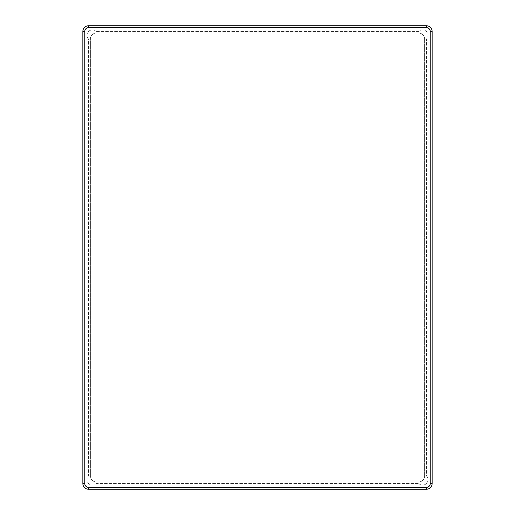 <?xml version="1.0" encoding="UTF-8"?>
<svg xmlns="http://www.w3.org/2000/svg" width="515" height="515" viewBox="0 0 515 515"><rect width="100%" height="100%" fill="white"/><g stroke="black" fill="none" stroke-linecap="round" stroke-linejoin="round"><path stroke-width="0.39" stroke-dasharray="2.58 1.93" d="M82.857 31.473L82.857 483.527A5.723 5.723 0 0 0 88.58 489.25L426.42 489.25A5.723 5.723 0 0 0 432.143 483.527L432.143 31.473A5.723 5.723 0 0 0 426.42 25.75L88.58 25.75A5.723 5.723 0 0 0 82.857 31.473L84.763 31.473L84.763 483.527A3.817 3.817 0 0 0 88.58 487.344L426.42 487.344A3.817 3.817 0 0 0 430.237 483.527L430.237 31.473A3.817 3.817 0 0 0 426.42 27.656L88.58 27.656A3.817 3.817 0 0 0 84.763 31.473M427.997 479.71A5.401 5.401 0 0 1 418.785 483.527L96.215 483.527A5.401 5.401 0 0 1 88.58 483.527A5.401 5.401 0 0 1 88.58 475.892L88.58 39.108A5.401 5.401 0 0 1 88.58 31.473A5.401 5.401 0 0 1 96.215 31.473L418.785 31.473A5.401 5.401 0 0 1 427.997 35.29A5.401 5.401 0 0 1 426.42 39.108L426.42 475.892A5.401 5.401 0 0 1 424.669 484.692A5.401 5.401 0 0 1 418.785 483.527L96.215 483.527A5.401 5.401 0 0 1 88.58 483.527A5.401 5.401 0 0 1 88.58 475.892L88.58 39.108A5.401 5.401 0 0 1 88.58 31.473A5.401 5.401 0 0 1 96.215 31.473L418.785 31.473A5.401 5.401 0 0 1 427.997 35.29A5.401 5.401 0 0 1 426.42 39.108L426.42 475.892A5.401 5.401 0 0 1 427.997 479.71M96.118 481.873L418.882 481.873A5.723 5.723 0 0 0 424.611 476.143L424.611 38.857A5.723 5.723 0 0 0 418.882 33.127L96.118 33.127A5.723 5.723 0 0 0 90.389 38.857L90.389 476.143A5.723 5.723 0 0 0 96.118 481.873L418.882 481.873A5.723 5.723 0 0 0 424.611 476.143L424.611 38.857A5.723 5.723 0 0 0 418.882 33.127L96.118 33.127A5.723 5.723 0 0 0 90.389 38.857L90.389 476.143A5.723 5.723 0 0 0 96.118 481.873M84.763 483.527L82.857 483.527M88.58 487.344L88.58 489.25M426.42 487.344L426.42 489.25M430.237 483.527L432.143 483.527M430.237 31.473L432.143 31.473M426.42 27.656L426.42 25.75M88.58 27.656L88.58 25.75"/><path stroke-width="0.77" d="M88.58 487.344A3.817 3.817 0 0 1 84.763 483.527L84.763 31.473A3.817 3.817 0 0 1 88.58 27.656L426.42 27.656A3.817 3.817 0 0 1 430.237 31.473L430.237 483.527A3.817 3.817 0 0 1 426.42 487.344L88.58 487.344L88.58 489.25L426.42 489.25A5.723 5.723 0 0 0 432.143 483.527L432.143 31.473A5.723 5.723 0 0 0 426.42 25.75L88.58 25.75A5.723 5.723 0 0 0 82.857 31.473L82.857 483.527A5.723 5.723 0 0 0 88.58 489.25M82.857 483.527L84.763 483.527M84.763 31.473L82.857 31.473M426.42 489.25L426.42 487.344M432.143 483.527L430.237 483.527M432.143 31.473L430.237 31.473M426.42 25.75L426.42 27.656M88.58 25.75L88.58 27.656"/></g></svg>
